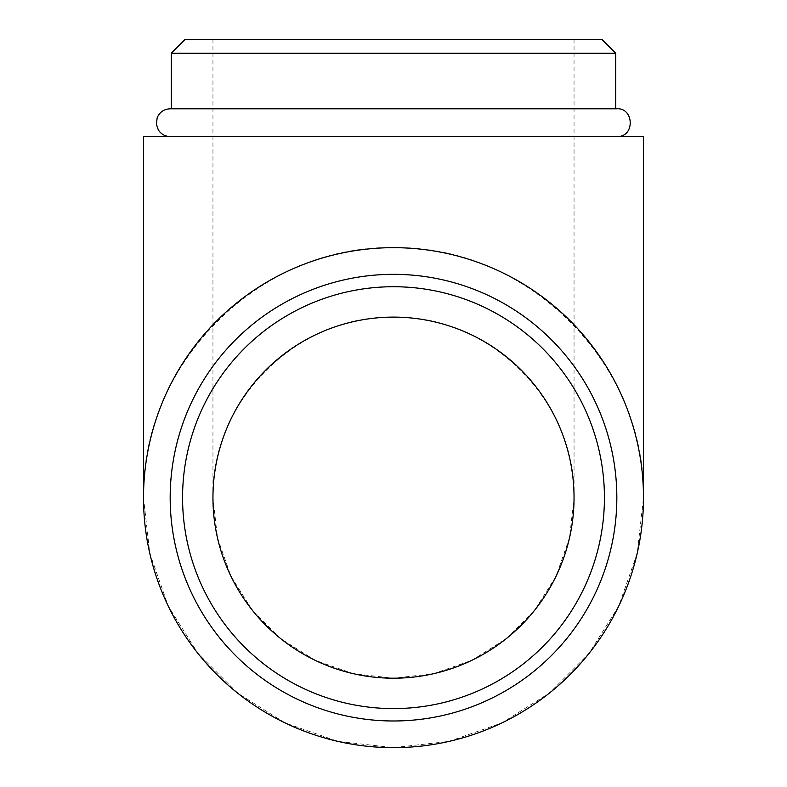 <?xml version="1.0" encoding="UTF-8"?>
<svg xmlns="http://www.w3.org/2000/svg" width="787" height="787" viewBox="0 0 787 787"><rect width="100%" height="100%" fill="white"/><g stroke="black" fill="none" stroke-linecap="round" stroke-linejoin="round"><path stroke-width="0.59" stroke-dasharray="3.94 2.95" d="M615.709 108.832L171.291 108.832L615.709 108.793M616.821 136.564L170.179 136.564L616.821 136.564M171.291 53.241L615.709 53.241M393.5 39.35L212.952 39.35L393.5 39.35M185.181 39.35L601.819 39.35M182.564 497.659A210.936 210.936 0 0 0 498.968 680.332A210.936 210.936 0 0 0 498.968 314.987A210.936 210.936 0 0 0 182.564 497.659M393.5 317.112C296.994 315.095 210.926 401.154 212.952 497.659L217.478 537.836L230.837 575.995L252.342 610.23L280.929 638.818L315.164 660.332L353.324 673.682L393.5 678.207L433.676 673.682L471.836 660.332L506.071 638.818L534.658 610.23L556.163 575.995L569.522 537.836L574.048 497.659C576.074 401.154 490.006 315.095 393.5 317.112M393.5 247.669C259.877 244.875 140.716 364.037 143.509 497.659L149.776 553.291L168.27 606.128L198.049 653.525L237.635 693.111L285.032 722.889L337.869 741.384L393.5 747.65L449.131 741.384L501.968 722.889L549.365 693.111L588.951 653.525L618.73 606.128L637.224 553.291L643.491 497.659C646.284 364.037 527.123 244.875 393.5 247.669M143.509 136.564L643.491 136.564M171.291 108.793L616.821 108.793M212.952 39.35L212.952 497.659M574.048 39.35L574.048 497.659"/><path stroke-width="1.18" d="M615.709 53.241L171.291 53.241L185.181 39.35L601.819 39.35L615.709 53.241L615.709 108.832C634.233 106.53 635.473 137.391 616.821 136.564M182.564 497.659A210.936 210.936 0 0 0 498.968 680.332A210.936 210.936 0 0 0 498.968 314.987A210.936 210.936 0 0 0 182.564 497.659M143.509 497.659A249.991 249.991 0 0 0 518.495 714.153A249.991 249.991 0 0 0 518.495 281.166A249.991 249.991 0 0 0 143.509 497.659L143.509 136.564L643.491 136.564L643.491 497.659M212.952 497.659A180.548 180.548 0 0 0 483.769 654.017A180.548 180.548 0 0 0 483.769 341.302A180.548 180.548 0 0 0 212.952 497.659M170.179 497.659A223.321 223.321 0 0 0 505.165 691.065A223.321 223.321 0 0 0 505.165 304.254A223.321 223.321 0 0 0 170.179 497.659M616.821 108.793L170.179 108.793C163.971 109.098 159.643 112.098 157.174 117.804L156.367 124.179L158.285 129.855C161.079 134.174 165.044 136.407 170.179 136.564M171.291 108.793L171.291 53.241"/></g></svg>
